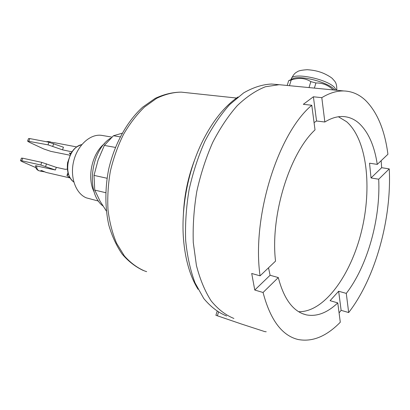<?xml version="1.0" encoding="UTF-8"?>
<svg xmlns="http://www.w3.org/2000/svg" width="410" height="410" viewBox="0 0 410 410"><rect width="100%" height="100%" fill="white"/><g stroke="black" fill="none" stroke-linecap="round" stroke-linejoin="round"><path stroke-width="0.61" d="M106.308 210.96L100.086 201.207L94.751 190.086L105.688 192.695M94.751 190.086L94.013 175.383L98.077 160.125L104.355 145.417L115.333 147.41M107.03 178.253L94.013 175.383M104.355 145.417L113.447 135.746L122.067 133.25M120.135 136.868L113.447 135.746M194.791 159.49C188.067 176.982 184.274 195.129 183.408 213.928M198.071 289.296C190.076 276.376 185.217 259.612 183.49 239.02C181.061 208.593 187.698 172.702 200.967 144.494C211.442 122.605 223.809 106.754 238.066 96.95M226.627 315.997C218.269 312.625 210.648 306.793 203.76 298.495L195.037 282.869C190.363 270.38 187.237 256.229 185.663 240.424C185.079 223.957 186.217 207.07 189.087 189.753C192.915 172.605 198.194 156.43 204.923 141.24C212.329 126.987 220.554 114.795 229.6 104.663L243.596 92.926C253.129 87.427 262.426 84.465 271.492 84.029L276.13 84.439M263.061 292.489C269.954 318.657 280.906 334.124 295.917 338.906L297.921 339.465C312.241 342.242 326.365 336.492 340.3 322.214L337.763 302.903C327.288 312.856 316.812 316.848 306.337 314.875L303.205 313.942C291.797 309.611 283.494 297.486 278.298 277.57L263.061 292.489L254.769 290.034L270.098 275.253L278.298 277.57M321.804 97.662L324.848 122.006C331.152 118.116 337.204 116.291 343.006 116.537C348.874 116.835 354.163 119.043 358.873 123.154C368.277 131.851 374.407 145.596 377.272 164.389L387.927 154.257C384.764 130.134 377.292 112.166 365.52 100.368C359.211 94.408 351.995 91.271 343.872 90.958C336.835 90.764 329.476 92.998 321.804 97.662L313.399 96.78L303.323 104.304L311.784 105.262C278.021 133.347 251.607 217.208 260.073 275.827L251.714 273.48L254.769 290.034M339.075 312.897L341.13 310.349L348.674 312.548C375.524 277.913 391.863 218.212 389.239 168.899L381.659 167.69L381.151 160.705M337.763 302.903L330.086 300.668L338.65 291.254L346.281 293.386L348.674 312.548M298.639 311.697C324.131 312.415 350.729 275.397 361.446 231.512C372.306 187.631 367.037 139.533 346.578 121.703L338.414 116.768M389.239 168.899L378.702 179.221L371.029 177.94L369.538 163.2L377.272 164.389M378.702 179.221C380.675 218.504 367.473 266.146 346.281 293.386M270.098 275.253L268.519 267.797M260.073 275.827L275.535 261.124C270.159 215.809 289.46 153.489 315.023 129.883L311.784 105.262M314.07 122.631L316.54 121.001L313.399 96.78M324.848 122.006L316.54 121.001M371.029 177.94L381.659 167.69M341.13 310.349L338.65 291.254M266.218 331.736L264.983 331.675L241.721 324.11L215.896 315.285L217.085 311.441M217.377 315.818L218.463 312.302M334.914 90.092L333.719 88.857C326.36 81.621 299.259 75.01 292.714 78.735L292.468 78.853M288.814 80.606L291.208 80.001C298.567 77.459 305.112 78.002 310.841 81.631L315.925 82.979C322.603 82.851 328.338 85.167 333.125 89.918M314.367 88.099L315.925 82.979M310.841 81.631L309.027 87.581M289.445 85.685L291.208 80.001M288.671 80.688L287.19 85.47M102.93 205.933C85.731 193.171 90.39 150.752 110.587 138.17M104.499 143.618C91.917 153.437 86.679 177.981 94.197 192.08M98.579 201.105L86.295 197.84C75.681 193.51 69.761 177.002 73.672 161.161C77.469 145.284 90.128 133.839 101.367 135.321L103.038 135.602M51.67 142.316L55.309 142.864M70.879 153.371L69.264 153.053L70.423 154.18M27.593 141.101L28.505 138.58L29.781 138.575L48.954 142.229L63.447 147.226L62.52 149.845L71.878 151.818M71.893 151.797L71.407 151.592M62.52 149.845L48.016 144.848L27.588 141.122L29.361 142.28L43.716 148.953L50.835 151.367L69.9 155.216M68.398 174.153L66.943 175.541L67.963 172.646M70.089 177.878L66.943 175.541M20.505 160.674L21.428 158.127L22.678 158.198L41.748 162.375L56.319 167.357L65.169 169.315L67.368 169.13M56.319 167.357L55.386 169.991L35.552 165.727C35.532 167.921 36.5 169.53 38.463 170.555M70.146 177.971L46.145 172.436L41.63 170.539C40.61 170.56 40.457 170.796 41.174 171.236L44.941 171.918M55.386 169.991L40.805 165.015L21.745 160.771L20.5 160.684L22.319 161.74L35.803 167.603M146.667 271.645L144.791 271.046C137.329 267.884 130.529 262.851 124.389 255.953L116.594 243.268C112.396 233.305 109.531 222.184 108.004 209.91C107.323 197.205 108.117 184.264 110.387 171.098C113.488 158.101 117.849 145.888 123.477 134.459C129.709 123.753 136.709 114.615 144.474 107.056L156.599 98.344C164.938 94.32 173.148 92.25 181.24 92.132L185.402 92.578M284.002 85.162L279.087 84.701L265.434 86.751C255.989 90.472 246.63 96.734 237.354 105.549C228.324 115.774 220.103 128.079 212.693 142.46C205.953 157.788 200.659 174.101 196.805 191.398C193.909 208.864 192.736 225.889 193.279 242.479L196.416 265.465C200.013 279.394 204.933 291.213 211.181 300.93C218.017 309.258 225.592 315.1 233.905 318.462M291.156 79.484L291.3 79.007C291.438 72.073 325.33 78.295 334.232 87.135L336.451 90.241M73.805 182.014C62.381 174.209 68.183 147.128 81.785 144.612M46.694 141.798L48.677 141.604M52.767 146.257L53.7 143.633M48.954 142.229L48.016 144.848M28.859 141.127L29.781 138.575M41.605 171.385L38.935 170.724C37.264 169.842 36.521 168.197 36.715 165.799M21.745 160.771L22.678 158.198M41.748 162.375L40.805 165.015M45.566 166.465L46.509 163.815M236.514 98.036L181.24 92.132C172.533 92.219 163.841 94.31 155.149 98.405L142.721 107.118C126.859 121.504 114.359 144.248 108.578 169.673C104.893 188.861 105.006 208.142 108.84 225.254C112.027 236.175 116.445 245.754 122.077 253.99C128.325 261.308 135.402 266.813 143.321 270.503M279.087 84.701L271.492 84.029M343.872 90.958L279.364 84.711M302.626 313.717L306.337 314.875M292.714 78.735L288.742 80.642M291.387 78.735C294.401 72.626 296.163 72.596 297.511 71.627C298.803 70.684 302.032 70.049 307.208 69.715C312.066 70.033 316.279 70.786 319.851 71.975C324.843 73.431 331.752 77.49 332.72 78.935C334.452 81.221 337.066 82.179 336.743 90.267M101.367 135.321L111.792 137.089M73.826 182.091C68.644 177.673 66.563 171.196 67.588 162.662L70.935 153.278C73.805 149.389 74.574 147.308 81.836 144.551M76.67 146.918L54.843 142.777M50.999 142.044L48.4 141.552L46.151 141.696M38.678 170.647L39.304 170.852"/></g></svg>
